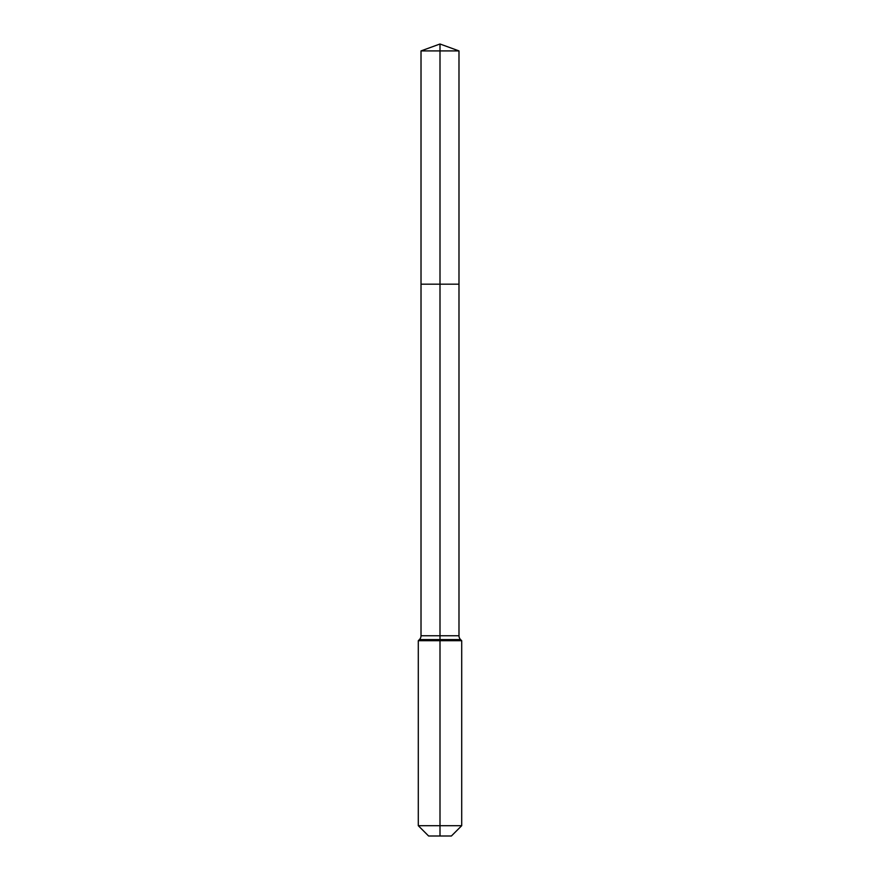 <?xml version="1.0" encoding="UTF-8"?>
<svg xmlns="http://www.w3.org/2000/svg" width="880" height="880" viewBox="0 0 880 880"><rect width="100%" height="100%" fill="white"/><g stroke="black" fill="none" stroke-linecap="round" stroke-linejoin="round"><path stroke-width="0.66" stroke-dasharray="4.4 3.3" d="M458.986 50.908L421.014 50.908M451.396 836L440 836L440 284.174L458.986 284.174L421.014 284.174L440 284.174L440 44M461.703 825.693L418.297 825.693M461.703 640.717L418.297 640.717M440 836L428.604 836M458.986 635.756L421.014 635.756M460.57 639.584L419.43 639.584"/><path stroke-width="1.32" d="M418.297 825.693L461.703 825.693L451.396 836L428.604 836L418.297 825.693L418.297 640.717L440 640.717L440 639.584L419.43 639.584A5.423 5.423 0 0 0 421.014 635.756L421.014 284.174L440 284.174L440 50.908L458.986 50.908L440 44L440 50.908L421.014 50.908L421.014 284.174L458.986 284.174L458.986 50.908M460.57 639.584L440 639.584L440 284.174L458.986 284.174L458.986 635.756A5.423 5.423 0 0 0 460.57 639.584L461.703 640.717L440 640.717L440 836M421.014 635.756L458.986 635.756M440 44L421.014 50.908M461.703 825.693L461.703 640.717M419.43 639.584L418.297 640.717"/></g></svg>
